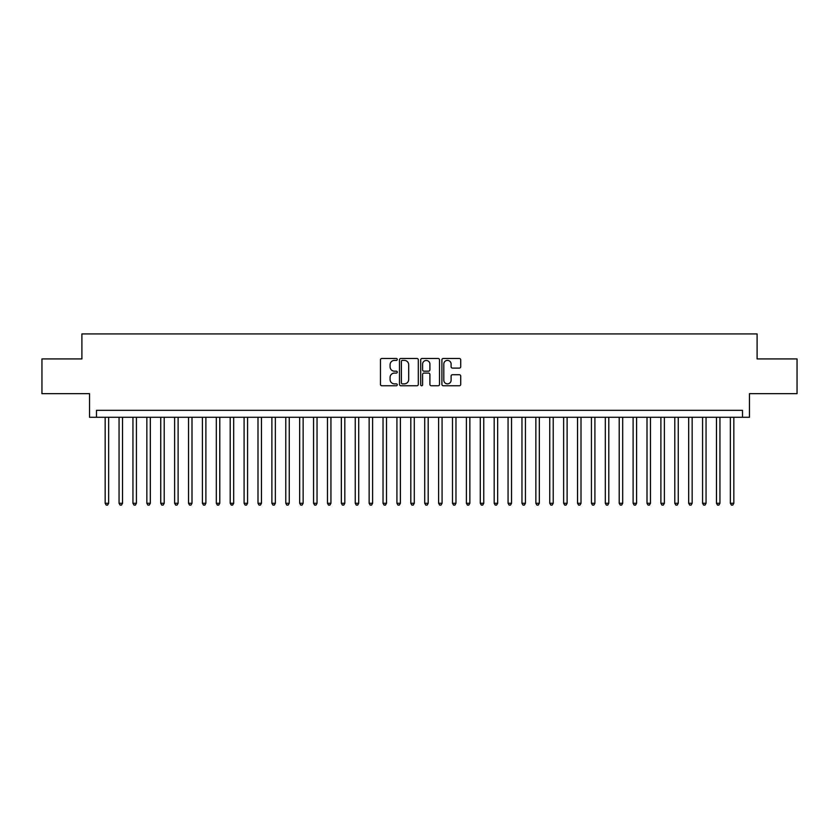 <?xml version="1.0" encoding="UTF-8"?>
<svg xmlns="http://www.w3.org/2000/svg" width="839" height="839" viewBox="0 0 839 839"><rect width="100%" height="100%" fill="white"/><g stroke="black" fill="none" stroke-linecap="round" stroke-linejoin="round"><path stroke-width="1.26" d="M397.267 359.438A0.954 0.954 0 0 0 396.312 358.484L381.829 358.484A1.363 1.363 0 0 0 380.466 359.847L380.466 384.398A1.363 1.363 0 0 0 381.829 385.762L396.312 385.762A0.954 0.954 0 0 0 397.267 384.807A0.954 0.954 0 0 0 396.312 383.853L394.445 383.853A4.363 4.363 0 0 1 390.083 379.49L390.083 377.445A4.363 4.363 0 0 1 394.445 373.082L396.312 373.082A0.954 0.954 0 0 0 397.267 372.128A0.954 0.954 0 0 0 396.312 371.174L394.445 371.174A4.363 4.363 0 0 1 390.083 366.8L390.083 364.755A4.363 4.363 0 0 1 394.445 360.392L396.312 360.392A0.954 0.954 0 0 0 397.267 359.438M459.353 368.101A1.363 1.363 0 0 0 460.716 366.737L460.716 359.847A1.363 1.363 0 0 0 459.353 358.484L443.265 358.484A1.363 1.363 0 0 0 441.901 359.847L441.901 384.398A1.363 1.363 0 0 0 443.265 385.762L459.353 385.762A1.363 1.363 0 0 0 460.716 384.398L460.716 376.082A1.363 1.363 0 0 0 459.353 374.718L452.473 374.718A1.363 1.363 0 0 0 451.109 376.082L451.109 380.203A3.65 3.65 0 0 1 447.46 383.853A3.65 3.65 0 0 1 443.81 380.203L443.81 364.042A3.65 3.65 0 0 1 447.46 360.392A3.65 3.65 0 0 1 451.109 364.042L451.109 366.737A1.363 1.363 0 0 0 452.473 368.101L459.353 368.101M742.515 417.277L749.468 417.277L749.468 393.659L797.05 393.659L797.05 358.924L757.103 358.924L757.103 333.922L81.897 333.922L81.897 358.924L41.95 358.924L41.95 393.659L89.532 393.659L89.532 417.277L742.515 417.277L742.515 410.334L96.485 410.334L96.485 417.277M418.304 359.847A1.363 1.363 0 0 0 416.941 358.484L400.853 358.484A1.363 1.363 0 0 0 399.49 359.847L399.49 384.398A1.363 1.363 0 0 0 400.853 385.762L416.941 385.762A1.363 1.363 0 0 0 418.304 384.398L418.304 359.847M422.059 358.484L438.147 358.484A1.363 1.363 0 0 1 439.51 359.847L439.51 384.398A1.363 1.363 0 0 1 438.147 385.762L431.267 385.762A1.363 1.363 0 0 1 429.904 384.398L429.904 374.446A1.363 1.363 0 0 0 428.53 373.082L423.968 373.082A1.363 1.363 0 0 0 422.604 374.446L422.604 384.807A0.954 0.954 0 0 1 421.65 385.762A0.954 0.954 0 0 1 420.696 384.807L420.696 359.847A1.363 1.363 0 0 1 422.059 358.484M402.353 360.392A0.954 0.954 0 0 0 401.399 361.347L401.399 382.899A0.954 0.954 0 0 0 402.353 383.853L404.325 383.853A4.363 4.363 0 0 0 408.687 379.49L408.687 364.755A4.363 4.363 0 0 0 404.325 360.392L402.353 360.392M429.904 364.116A3.65 3.65 0 0 0 426.254 360.466A3.65 3.65 0 0 0 422.604 364.116L422.604 369.81A1.363 1.363 0 0 0 423.968 371.174L428.53 371.174A1.363 1.363 0 0 0 429.904 369.81L429.904 364.116M105.169 417.277L105.169 503.274L108.64 503.274L108.64 417.277M108.64 503.274L107.591 505.078L106.207 505.078L105.169 503.274M119.054 417.277L119.054 503.274L122.536 503.274L122.536 417.277M122.536 503.274L121.487 505.078L120.103 505.078L119.054 503.274M132.95 417.277L132.95 503.274L136.421 503.274L136.421 417.277M136.421 503.274L135.383 505.078L133.988 505.078L132.95 503.274M146.846 417.277L146.846 503.274L150.317 503.274L150.317 417.277M150.317 503.274L149.279 505.078L147.884 505.078L146.846 503.274M160.742 417.277L160.742 503.274L164.213 503.274L164.213 417.277M164.213 503.274L163.165 505.078L161.78 505.078L160.742 503.274M174.627 417.277L174.627 503.274L178.109 503.274L178.109 417.277M178.109 503.274L177.06 505.078L175.676 505.078L174.627 503.274M188.523 417.277L188.523 503.274L191.995 503.274L191.995 417.277M191.995 503.274L190.956 505.078L189.562 505.078L188.523 503.274M202.419 417.277L202.419 503.274L205.891 503.274L205.891 417.277M205.891 503.274L204.852 505.078L203.458 505.078L202.419 503.274M216.315 417.277L216.315 503.274L219.787 503.274L219.787 417.277M219.787 503.274L218.738 505.078L217.353 505.078L216.315 503.274M230.201 417.277L230.201 503.274L233.682 503.274L233.682 417.277M233.682 503.274L232.634 505.078L231.249 505.078L230.201 503.274M244.097 417.277L244.097 503.274L247.568 503.274L247.568 417.277M247.568 503.274L246.53 505.078L245.135 505.078L244.097 503.274M257.993 417.277L257.993 503.274L261.464 503.274L261.464 417.277M261.464 503.274L260.426 505.078L259.031 505.078L257.993 503.274M271.888 417.277L271.888 503.274L275.36 503.274L275.36 417.277M275.36 503.274L274.311 505.078L272.927 505.078L271.888 503.274M285.774 417.277L285.774 503.274L289.245 503.274L289.245 417.277M289.245 503.274L288.207 505.078L286.823 505.078L285.774 503.274M299.67 417.277L299.67 503.274L303.141 503.274L303.141 417.277M303.141 503.274L302.103 505.078L300.708 505.078L299.67 503.274M313.566 417.277L313.566 503.274L317.037 503.274L317.037 417.277M317.037 503.274L315.999 505.078L314.604 505.078L313.566 503.274M327.462 417.277L327.462 503.274L330.933 503.274L330.933 417.277M330.933 503.274L329.884 505.078L328.5 505.078L327.462 503.274M341.347 417.277L341.347 503.274L344.819 503.274L344.819 417.277M344.819 503.274L343.78 505.078L342.396 505.078L341.347 503.274M355.243 417.277L355.243 503.274L358.714 503.274L358.714 417.277M358.714 503.274L357.676 505.078L356.281 505.078L355.243 503.274M369.139 417.277L369.139 503.274L372.61 503.274L372.61 417.277M372.61 503.274L371.572 505.078L370.177 505.078L369.139 503.274M383.035 417.277L383.035 503.274L386.506 503.274L386.506 417.277M386.506 503.274L385.458 505.078L384.073 505.078L383.035 503.274M396.92 417.277L396.92 503.274L400.392 503.274L400.392 417.277M400.392 503.274L399.354 505.078L397.969 505.078L396.92 503.274M410.816 417.277L410.816 503.274L414.288 503.274L414.288 417.277M414.288 503.274L413.249 505.078L411.855 505.078L410.816 503.274M424.712 417.277L424.712 503.274L428.184 503.274L428.184 417.277M428.184 503.274L427.145 505.078L425.751 505.078L424.712 503.274M438.608 417.277L438.608 503.274L442.08 503.274L442.08 417.277M442.08 503.274L441.031 505.078L439.646 505.078L438.608 503.274M452.494 417.277L452.494 503.274L455.965 503.274L455.965 417.277M455.965 503.274L454.927 505.078L453.542 505.078L452.494 503.274M466.39 417.277L466.39 503.274L469.861 503.274L469.861 417.277M469.861 503.274L468.823 505.078L467.428 505.078L466.39 503.274M480.286 417.277L480.286 503.274L483.757 503.274L483.757 417.277M483.757 503.274L482.719 505.078L481.324 505.078L480.286 503.274M494.181 417.277L494.181 503.274L497.653 503.274L497.653 417.277M497.653 503.274L496.604 505.078L495.22 505.078L494.181 503.274M508.067 417.277L508.067 503.274L511.538 503.274L511.538 417.277M511.538 503.274L510.5 505.078L509.116 505.078L508.067 503.274M521.963 417.277L521.963 503.274L525.434 503.274L525.434 417.277M525.434 503.274L524.396 505.078L523.001 505.078L521.963 503.274M535.859 417.277L535.859 503.274L539.33 503.274L539.33 417.277M539.33 503.274L538.292 505.078L536.897 505.078L535.859 503.274M549.755 417.277L549.755 503.274L553.226 503.274L553.226 417.277M553.226 503.274L552.177 505.078L550.793 505.078L549.755 503.274M563.64 417.277L563.64 503.274L567.112 503.274L567.112 417.277M567.112 503.274L566.073 505.078L564.689 505.078L563.64 503.274M577.536 417.277L577.536 503.274L581.008 503.274L581.008 417.277M581.008 503.274L579.969 505.078L578.574 505.078L577.536 503.274M591.432 417.277L591.432 503.274L594.903 503.274L594.903 417.277M594.903 503.274L593.865 505.078L592.47 505.078L591.432 503.274M605.318 417.277L605.318 503.274L608.799 503.274L608.799 417.277M608.799 503.274L607.751 505.078L606.366 505.078L605.318 503.274M619.213 417.277L619.213 503.274L622.685 503.274L622.685 417.277M622.685 503.274L621.647 505.078L620.262 505.078L619.213 503.274M633.109 417.277L633.109 503.274L636.581 503.274L636.581 417.277M636.581 503.274L635.543 505.078L634.148 505.078L633.109 503.274M647.005 417.277L647.005 503.274L650.477 503.274L650.477 417.277M650.477 503.274L649.438 505.078L648.044 505.078L647.005 503.274M660.891 417.277L660.891 503.274L664.373 503.274L664.373 417.277M664.373 503.274L663.324 505.078L661.94 505.078L660.891 503.274M674.787 417.277L674.787 503.274L678.258 503.274L678.258 417.277M678.258 503.274L677.22 505.078L675.835 505.078L674.787 503.274M688.683 417.277L688.683 503.274L692.154 503.274L692.154 417.277M692.154 503.274L691.116 505.078L689.721 505.078L688.683 503.274M702.579 417.277L702.579 503.274L706.05 503.274L706.05 417.277M706.05 503.274L705.012 505.078L703.617 505.078L702.579 503.274M716.464 417.277L716.464 503.274L719.946 503.274L719.946 417.277M719.946 503.274L718.897 505.078L717.513 505.078L716.464 503.274M730.36 417.277L730.36 503.274L733.831 503.274L733.831 417.277M733.831 503.274L732.793 505.078L731.409 505.078L730.36 503.274"/></g></svg>
